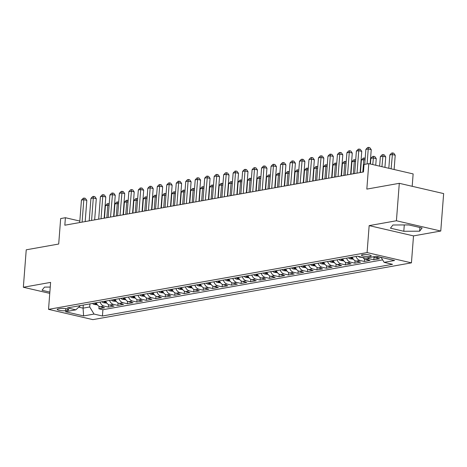 <?xml version="1.0" encoding="UTF-8"?>
<svg xmlns="http://www.w3.org/2000/svg" width="467" height="467" viewBox="0 0 467 467"><rect width="100%" height="100%" fill="white"/><g stroke="black" fill="none" stroke-linecap="round" stroke-linejoin="round"><path stroke-width="0.7" d="M362.497 254.626A4.904 0.975 -175.6 0 0 361.44 255.14A4.904 0.975 -175.6 0 0 364.692 256.313A4.904 0.975 -175.6 0 0 370.168 256.401A4.904 0.975 -175.6 0 0 371.224 255.887A4.904 0.975 -175.6 0 0 367.973 254.713A4.904 0.975 -175.6 0 0 362.497 254.626M412.186 186.298L413.137 173.917L368.784 163.643L364.044 164.483L363.472 171.973L64.825 225.205L65.403 217.715L60.663 218.562L58.702 244.025L26.234 249.81L23.35 287.258L49.765 293.375M440.766 231.031L443.65 193.589L399.297 183.315L396.419 220.763L369.158 225.619L367.085 252.577L411.439 262.851L413.511 235.893L440.766 231.031L396.419 220.763M367.085 252.577L48.533 309.358L92.886 319.632L411.439 262.851M96.278 302.762A6.129 4.769 79.9 0 0 100.212 306.766L104.585 307.776L98.899 308.792L99.086 306.329M100.066 302.085A6.129 4.769 79.9 0 0 104.007 306.089L108.379 307.099L108.572 304.642M108.379 307.099L114.071 306.089L109.692 305.074A6.129 4.769 79.9 0 1 105.758 301.075M115.238 299.382A6.129 4.769 79.9 0 0 119.173 303.387L123.551 304.396L117.859 305.412L118.052 302.949M124.718 297.695A6.129 4.769 79.9 0 0 128.653 301.694L133.031 302.709L127.339 303.719L127.532 301.262M134.198 296.002A6.129 4.769 79.9 0 0 138.133 300.007L142.511 301.017L136.819 302.032L137.012 299.569M143.678 294.315A6.129 4.769 79.9 0 0 147.619 298.314L151.991 299.329L146.305 300.339L146.492 297.882M153.158 292.622A6.129 4.769 79.9 0 0 157.099 296.627L161.471 297.637L155.785 298.652L155.972 296.189M162.639 290.935A6.129 4.769 79.9 0 0 166.579 294.934L170.951 295.95L165.265 296.965L165.452 294.502M172.119 289.242A6.129 4.769 79.9 0 0 176.059 293.247L180.431 294.257L174.746 295.272L174.932 292.809M181.605 287.555A6.129 4.769 79.9 0 0 185.539 291.554L189.911 292.57L184.226 293.585L184.412 291.122M191.085 285.862A6.129 4.769 79.9 0 0 195.019 289.867L199.397 290.877L193.706 291.893L193.898 289.429M200.565 284.175A6.129 4.769 79.9 0 0 204.499 288.174L208.877 289.19L203.186 290.205L203.378 287.742M210.045 282.482A6.129 4.769 79.9 0 0 213.979 286.487L218.358 287.497L212.666 288.513L212.859 286.049M219.525 280.795A6.129 4.769 79.9 0 0 223.459 284.794L227.838 285.81L222.146 286.826L222.339 284.362M229.005 279.108A6.129 4.769 79.9 0 0 232.945 283.107L237.318 284.123L231.632 285.133L231.819 282.675M238.485 277.416A6.129 4.769 79.9 0 0 242.426 281.414L246.798 282.43L241.112 283.446L241.299 280.982M247.965 275.728A6.129 4.769 79.9 0 0 251.906 279.727L256.278 280.743L250.592 281.753L250.779 279.295M257.445 274.036A6.129 4.769 79.9 0 0 261.386 278.034L265.758 279.05L260.072 280.066L260.259 277.602M266.931 272.349A6.129 4.769 79.9 0 0 270.866 276.347L275.238 277.363L269.552 278.373L269.739 275.915M276.411 270.656A6.129 4.769 79.9 0 0 280.346 274.66L284.724 275.67L279.032 276.686L279.225 274.222M285.892 268.969A6.129 4.769 79.9 0 0 289.826 272.967L294.204 273.983L288.513 274.993L288.705 272.535M295.372 267.276A6.129 4.769 79.9 0 0 299.306 271.28L303.684 272.29L297.993 273.306L298.185 270.842M304.852 265.589A6.129 4.769 79.9 0 0 308.786 269.587L313.164 270.603L307.473 271.613L307.665 269.155M314.332 263.896A6.129 4.769 79.9 0 0 318.266 267.9L322.644 268.91L316.959 269.926L317.146 267.463M323.812 262.209A6.129 4.769 79.9 0 0 327.752 266.208L332.125 267.223L326.439 268.233L326.626 265.776M333.292 260.516A6.129 4.769 79.9 0 0 337.232 264.52L341.605 265.53L335.919 266.546L336.106 264.083M342.772 258.829A6.129 4.769 79.9 0 0 346.712 262.828L351.085 263.843L345.399 264.853L345.586 262.396M352.258 257.136A6.129 4.769 79.9 0 0 356.193 261.141L360.565 262.15L354.879 263.166L355.066 260.703M362.748 257.405A6.129 4.769 79.9 0 0 365.673 259.448L370.051 260.463L364.359 261.479L364.552 259.016M373.291 256.827A6.129 4.769 79.9 0 0 375.153 257.761L379.531 258.771L373.839 259.786L374.032 257.323M65.625 310.637L67.709 310.263A4.752 0.94 -175.6 0 0 68.731 309.767A4.752 0.94 -175.6 0 0 65.584 308.629A4.752 0.94 -175.6 0 0 60.278 308.541L58.188 308.915A4.752 0.94 -175.6 0 0 57.172 309.411A4.752 0.94 -175.6 0 0 60.319 310.543A4.752 0.94 -175.6 0 0 65.625 310.637L65.777 308.658M83.307 305.074L83.068 308.15L89.705 306.965L94.042 314.069L102.431 316.013L392.543 264.304L384.148 262.361L394.58 260.498L376.361 256.284L365.93 258.14L357.541 256.196L67.429 307.905L75.817 309.849L80.406 305.593M94.042 314.069L83.611 315.925L65.392 311.705L75.817 309.849M98.899 308.792L102.915 309.72L382.631 259.868M381.259 257.621L378.947 257.083A6.129 4.769 -100.1 0 1 377.733 256.599M373.839 259.786L369.467 258.771A6.129 4.769 -100.1 0 1 367.599 257.842M364.359 261.479L359.987 260.463A6.129 4.769 -100.1 0 1 356.047 256.465M354.879 263.166L350.501 262.15A6.129 4.769 -100.1 0 1 346.567 258.152M345.399 264.853L341.021 263.843A6.129 4.769 -100.1 0 1 337.086 259.839M335.919 266.546L331.541 265.53A6.129 4.769 -100.1 0 1 327.606 261.532M326.439 268.233L322.061 267.223A6.129 4.769 -100.1 0 1 318.126 263.219M316.959 269.926L312.581 268.91A6.129 4.769 -100.1 0 1 308.646 264.912M307.473 271.613L303.101 270.603A6.129 4.769 -100.1 0 1 299.16 266.599M297.993 273.306L293.62 272.29A6.129 4.769 -100.1 0 1 289.68 268.291M288.513 274.993L284.14 273.983A6.129 4.769 -100.1 0 1 280.2 269.979M279.032 276.686L274.66 275.67A6.129 4.769 -100.1 0 1 270.72 271.671M269.552 278.373L265.174 277.363A6.129 4.769 -100.1 0 1 261.24 273.358M260.072 280.066L255.694 279.05A6.129 4.769 -100.1 0 1 251.76 275.051M250.592 281.753L246.214 280.743A6.129 4.769 -100.1 0 1 242.28 276.738M241.112 283.446L236.734 282.43A6.129 4.769 -100.1 0 1 232.799 278.431M231.632 285.133L227.254 284.123A6.129 4.769 -100.1 0 1 223.319 280.118M222.146 286.826L217.774 285.81A6.129 4.769 -100.1 0 1 213.839 281.811M212.666 288.513L208.294 287.503A6.129 4.769 -100.1 0 1 204.353 283.498M203.186 290.205L198.814 289.19A6.129 4.769 -100.1 0 1 194.873 285.191M193.706 291.893L189.333 290.877A6.129 4.769 -100.1 0 1 185.393 286.878M184.226 293.585L179.848 292.57A6.129 4.769 -100.1 0 1 175.913 288.571M174.746 295.272L170.367 294.257A6.129 4.769 -100.1 0 1 166.433 290.258M165.265 296.965L160.887 295.95A6.129 4.769 -100.1 0 1 156.953 291.951M155.785 298.652L151.407 297.637A6.129 4.769 -100.1 0 1 147.473 293.638M146.305 300.339L141.927 299.329A6.129 4.769 -100.1 0 1 137.993 295.325M136.819 302.032L132.447 301.017A6.129 4.769 -100.1 0 1 128.513 297.018M127.339 303.719L122.967 302.709A6.129 4.769 -100.1 0 1 119.027 298.705M117.859 305.412L113.487 304.396A6.129 4.769 -100.1 0 1 109.547 300.398M89.944 303.894L89.705 306.965M368.784 163.643L366.828 189.106L399.297 183.315M48.533 309.358L50.605 282.395L23.35 287.258M79.834 221.06L65.403 217.715M363.472 171.955L360.127 172.556L361.756 151.366L358.761 150.672L357.033 173.123M354.663 173.526L350.647 174.244M345.183 175.218L341.161 175.936L342.796 154.746L339.795 154.052L338.067 176.503M335.703 176.905L331.681 177.623L333.315 156.433L330.315 155.745L328.587 178.19M326.223 178.598L322.201 179.31M322.201 179.328L323.835 158.126L320.835 157.432L318.465 157.852L316.737 180.303L312.721 181.003M312.721 181.021L314.349 159.813L311.355 159.119L308.985 159.545L307.257 181.996L303.241 182.69M303.241 182.708L304.869 161.506L301.875 160.811L299.505 161.232L297.777 183.683L293.761 184.383M293.761 184.401L295.389 163.193L292.395 162.498L290.025 162.925L288.297 185.376L284.28 186.07M278.817 187.045L274.8 187.763M269.336 188.738L265.32 189.45L266.949 168.266L263.954 167.571L262.226 190.022M259.856 190.425L255.84 191.143L257.469 169.953L254.468 169.258L252.746 191.709M250.376 192.118L246.354 192.83L247.989 171.646L244.988 170.951L243.26 193.402M240.896 193.805L236.874 194.523L238.509 173.333L235.508 172.638L233.78 195.089M233.138 173.064L234.901 171.196L235.847 171.027L235.508 172.638L233.138 173.064L231.41 195.51L227.394 196.21M227.394 196.228L229.023 175.026L226.028 174.331L223.658 174.751L221.93 197.202L217.914 197.903M217.914 197.92L219.543 176.713L216.548 176.018L214.178 176.444L212.45 198.889L208.434 199.59M208.434 199.607L210.062 178.406L207.068 177.711L204.698 178.131L202.97 200.582L198.954 201.283M193.49 202.252L189.474 202.97M184.01 203.945L179.993 204.663M174.53 205.632L170.513 206.35L172.142 185.165L169.142 184.471L167.419 206.916M165.049 207.325L161.027 208.043L162.662 186.853L159.661 186.158L157.934 208.609M155.569 209.012L151.547 209.73L153.182 188.54L150.181 187.851L148.453 210.296M146.089 210.705L142.067 211.423L143.696 190.232L140.701 189.538L138.973 211.989M138.331 189.958L140.094 188.096L141.04 187.927L140.701 189.538L138.331 189.958L136.603 212.409L132.587 213.11M132.587 213.127L134.216 191.919L131.221 191.231L128.851 191.651L127.123 214.102L123.107 214.802M123.107 214.814L124.736 193.612L121.741 192.918L119.371 193.338L117.643 215.789L113.627 216.49M113.627 216.507L115.256 195.299L112.261 194.605L109.891 195.031L108.163 217.482L104.147 218.177M98.683 219.151L94.667 219.869M89.203 220.844L85.187 221.556M78.73 307.146L83.068 308.15L83.611 315.925M102.915 309.72L102.431 316.013M384.148 262.361L381.113 257.381M50.249 287.071L44.493 287.1L42.024 290.276L49.858 292.091M369.158 225.619L413.511 235.893M408.736 224.913L392.91 225.001L390.441 228.176L403.797 231.27L419.623 231.188L422.098 228.007L408.736 224.913M404.107 224.942L408.911 224.954M419.909 227.505L419.623 231.188M404.282 224.983L403.797 231.27M85.181 221.574L86.815 200.372L83.815 199.678L82.093 222.129M81.445 200.098L83.208 198.236L84.153 198.066L83.815 199.678L81.445 200.098L79.723 222.549M84.153 198.066L85.356 198.341L86.815 200.372M97.364 304.817L94.147 304.449A4.063 3.158 -100.1 0 1 92.536 303.427M94.34 303.106A4.063 3.158 79.9 0 0 95.064 303.731C96.348 304.128 96.727 304.058 96.202 303.532A4.063 3.158 -100.1 0 1 95.478 302.908M96.541 303.859L96.202 303.532M106.832 217.698L107.789 205.229L105.419 205.655L104.462 218.124M109.08 205.527L107.789 205.229L108.128 203.618L109.208 203.869M105.419 205.655L107.182 203.787L108.128 203.618M94.661 219.887L96.295 198.679L93.301 197.985L91.573 220.436M90.931 198.411L92.688 196.543L93.633 196.373L93.301 197.985L90.931 198.411L89.203 220.862M93.633 196.373L94.836 196.654L96.295 198.679M104.147 218.194L105.775 196.992L102.781 196.298L101.053 218.749M100.411 196.718L102.168 194.856L103.119 194.686L102.781 196.298L100.411 196.718L98.683 219.169M103.119 194.686L104.316 194.961L105.775 196.992M109.891 195.031L111.648 193.163L112.6 192.994L110.533 217.056M112.6 192.994L113.796 193.274L115.256 195.299M119.371 193.338L121.128 191.476L122.08 191.307L120.013 215.369M122.08 191.307L123.276 191.581L124.736 193.612M106.844 303.13L103.633 302.756A4.063 3.158 -100.1 0 1 102.016 301.74M103.82 301.419A4.063 3.158 79.9 0 0 104.55 302.044C105.828 302.435 106.207 302.365 105.682 301.84A4.063 3.158 -100.1 0 1 104.958 301.215M106.021 302.167L105.682 301.84M116.312 216.011L117.27 203.542L114.9 203.962L113.942 216.431M118.56 203.84L117.27 203.542L117.608 201.931L118.688 202.176M114.9 203.962L116.662 202.1L117.608 201.931M116.324 301.437L113.113 301.069A4.063 3.158 -100.1 0 1 111.496 300.048M113.3 299.726A4.063 3.158 79.9 0 0 114.03 300.351C115.308 300.748 115.688 300.678 115.168 300.153A4.063 3.158 -100.1 0 1 114.438 299.528M115.501 300.479L115.168 300.153M125.792 214.318L126.755 201.849L124.385 202.275L123.422 214.744M128.046 202.147L126.755 201.849L127.088 200.238L128.168 200.489M124.385 202.275L126.143 200.407L127.088 200.238M125.81 299.75L122.593 299.376A4.063 3.158 -100.1 0 1 120.976 298.36M122.78 298.039A4.063 3.158 79.9 0 0 123.51 298.664C124.794 299.055 125.174 298.991 124.648 298.46A4.063 3.158 -100.1 0 1 123.918 297.835M124.981 298.787L124.648 298.46M135.272 212.631L136.236 200.162L133.866 200.582L132.902 213.051M137.526 200.46L136.236 200.162L136.574 198.551L137.654 198.796M133.866 200.582L135.623 198.72L136.574 198.551M135.29 298.063L132.073 297.689A4.063 3.158 -100.1 0 1 130.462 296.668M132.26 296.347A4.063 3.158 79.9 0 0 132.99 296.977C134.274 297.368 134.654 297.298 134.128 296.773A4.063 3.158 -100.1 0 1 133.399 296.148M134.461 297.1L134.128 296.773M144.752 210.944L145.716 198.469L143.346 198.895L142.382 211.364M147.006 198.767L145.716 198.469L146.054 196.858L147.134 197.109M143.346 198.895L145.103 197.027L146.054 196.858M128.851 191.651L130.608 189.783L131.56 189.614L129.493 213.676M131.56 189.614L132.756 189.894L134.216 191.919M144.77 296.37L141.554 295.996A4.063 3.158 -100.1 0 1 139.942 294.981M141.74 294.659A4.063 3.158 79.9 0 0 142.47 295.284C143.754 295.675 144.134 295.611 143.608 295.08A4.063 3.158 -100.1 0 1 142.879 294.455M143.941 295.407L143.608 295.08M154.238 209.251L155.196 196.782L152.826 197.202L151.868 209.671M156.486 197.08L155.196 196.782L155.534 195.171L156.614 195.422M152.826 197.202L154.583 195.34L155.534 195.171M141.04 187.927L142.237 188.201L143.696 190.232M154.25 294.683L151.034 294.309A4.063 3.158 -100.1 0 1 149.422 293.288M151.22 292.967A4.063 3.158 79.9 0 0 151.95 293.597C153.234 293.988 153.614 293.918 153.088 293.393A4.063 3.158 -100.1 0 1 152.359 292.768M153.427 293.72L153.088 293.393M163.719 207.564L164.676 195.089L162.306 195.515L161.348 207.984M165.966 195.393L164.676 195.089L165.014 193.478L166.094 193.729M162.306 195.515L164.063 193.647L165.014 193.478M147.811 188.271L149.574 186.403L150.52 186.234L150.181 187.851L147.811 188.271L146.083 210.722M150.52 186.234L151.717 186.514L153.182 188.54M163.73 292.99L160.514 292.616A4.063 3.158 -100.1 0 1 158.903 291.601M160.701 291.28A4.063 3.158 79.9 0 0 161.43 291.904C162.714 292.295 163.094 292.231 162.569 291.7A4.063 3.158 -100.1 0 1 161.839 291.075M162.907 292.027L162.569 291.7M173.199 205.871L174.156 193.402L171.786 193.823L170.829 206.291M175.446 193.7L174.156 193.402L174.495 191.791L175.574 192.042M171.786 193.823L173.549 191.96L174.495 191.791M157.291 186.578L159.054 184.716L160 184.547L159.661 186.158L157.291 186.578L155.564 209.029M160 184.547L161.203 184.821L162.662 186.853M173.21 291.303L169.994 290.929A4.063 3.158 -100.1 0 1 168.383 289.914M170.186 289.593A4.063 3.158 79.9 0 0 170.91 290.217C172.195 290.608 172.574 290.538 172.049 290.013A4.063 3.158 -100.1 0 1 171.319 289.388M172.387 290.34L172.049 290.013M182.679 204.184L183.636 191.709L181.266 192.135L180.309 204.604M184.926 192.013L183.636 191.709L183.975 190.098L185.055 190.349M181.266 192.135L183.029 190.267L183.975 190.098M166.772 184.891L168.534 183.023L169.48 182.854L169.142 184.471L166.772 184.891L165.049 207.342M169.48 182.854L170.683 183.134L172.142 185.165M182.69 289.61L179.474 289.236A4.063 3.158 -100.1 0 1 177.863 288.221M179.667 287.9A4.063 3.158 79.9 0 0 180.39 288.524C181.675 288.915 182.054 288.851 181.529 288.32A4.063 3.158 -100.1 0 1 180.805 287.695M181.867 288.647L181.529 288.32M192.159 202.491L193.116 190.022L190.746 190.443L189.789 202.917M194.406 190.32L193.116 190.022L193.455 188.411L194.535 188.662M190.746 190.443L192.509 188.58L193.455 188.411M179.988 204.68L181.622 183.473L178.627 182.778L176.9 205.229M176.257 183.204L178.015 181.336L178.96 181.167L178.627 182.778L176.257 183.204L174.53 205.649M178.96 181.167L180.163 181.447L181.622 183.473M192.171 287.923L188.954 287.549A4.063 3.158 -100.1 0 1 187.343 286.534M189.147 286.213A4.063 3.158 79.9 0 0 189.876 286.837C191.155 287.228 191.534 287.158 191.009 286.633A4.063 3.158 -100.1 0 1 190.285 286.008M191.347 286.96L191.009 286.633M201.639 200.804L202.596 188.329L200.226 188.756L199.269 201.224M203.886 188.633L202.596 188.329L202.935 186.718L204.015 186.969M200.226 188.756L201.989 186.888L202.935 186.718M189.474 202.987L191.102 181.786L188.108 181.091L186.38 203.536M185.738 181.511L187.495 179.643L188.446 179.48L188.108 181.091L185.738 181.511L184.01 203.962M188.446 179.48L189.643 179.754L191.102 181.786M201.651 286.23L198.44 285.857A4.063 3.158 -100.1 0 1 196.823 284.841M198.627 284.52A4.063 3.158 79.9 0 0 199.356 285.144C200.635 285.535 201.014 285.471 200.495 284.94A4.063 3.158 -100.1 0 1 199.765 284.315M200.828 285.273L200.495 284.94M211.119 199.111L212.082 186.642L209.712 187.063L208.749 199.537M213.372 186.94L212.082 186.642L212.415 185.031L213.495 185.282M209.712 187.063L211.469 185.201L212.415 185.031M198.954 201.3L200.582 180.093L197.588 179.398L195.86 201.849M195.218 179.824L196.975 177.956L197.926 177.787L197.588 179.398L195.218 179.824L193.49 202.269M197.926 177.787L199.123 178.067L200.582 180.093M211.137 284.543L207.92 284.17A4.063 3.158 -100.1 0 1 206.303 283.154M208.107 282.833A4.063 3.158 79.9 0 0 208.837 283.457C210.121 283.848 210.5 283.778 209.975 283.253A4.063 3.158 -100.1 0 1 209.245 282.628M210.308 283.58L209.975 283.253M220.599 197.424L221.562 184.95L219.192 185.376L218.229 197.845M222.852 185.253L221.562 184.95L221.901 183.338L222.981 183.589M219.192 185.376L220.949 183.508L221.901 183.338M204.698 178.131L206.455 176.263L207.406 176.1L205.34 200.162M207.406 176.1L208.603 176.374L210.062 178.406M214.178 176.444L215.935 174.576L216.886 174.407L214.82 198.469M216.886 174.407L218.083 174.687L219.543 176.713M223.658 174.751L225.421 172.889L226.367 172.72L224.3 196.782M226.367 172.72L227.563 172.994L229.023 175.026M235.847 171.027L237.043 171.307L238.509 173.333M242.618 171.371L244.381 169.509L245.327 169.34L244.988 170.951L242.618 171.371L240.89 193.823M245.327 169.34L246.529 169.614L247.989 171.646M252.098 169.684L253.861 167.816L254.807 167.647L254.468 169.258L252.098 169.684L250.37 192.135M254.807 167.647L256.009 167.927L257.469 169.953M261.584 167.992L263.341 166.129L264.287 165.96L263.954 167.571L261.584 167.992L259.856 190.443M264.287 165.96L265.49 166.234L266.949 168.266M274.8 187.781L276.429 166.573L273.434 165.878L271.706 188.329M271.064 166.305L272.821 164.437L273.773 164.267L273.434 165.878L271.064 166.305L269.336 188.756M273.773 164.267L274.97 164.547L276.429 166.573M284.28 186.088L285.909 164.886L282.914 164.191L281.187 186.642M280.544 164.612L282.302 162.75L283.253 162.58L282.914 164.191L280.544 164.612L278.817 187.063M283.253 162.58L284.45 162.855L285.909 164.886M290.025 162.925L291.782 161.057L292.733 160.887L290.667 184.95M292.733 160.887L293.93 161.168L295.389 163.193M299.505 161.232L301.262 159.37L302.213 159.2L300.147 183.262M302.213 159.2L303.41 159.475L304.869 161.506M308.985 159.545L310.748 157.677L311.693 157.507L309.627 181.57M311.693 157.507L312.89 157.788L314.349 159.813M318.465 157.852L320.228 155.99L321.173 155.82L319.107 179.883M321.173 155.82L322.37 156.095L323.835 158.126M327.945 156.165L329.708 154.297L330.654 154.128L330.315 155.745L327.945 156.165L326.217 178.616M330.654 154.128L331.856 154.408L333.315 156.433M337.425 154.472L339.188 152.61L340.134 152.44L339.795 154.052L337.425 154.472L335.697 176.923M340.134 152.44L341.336 152.715L342.796 154.746M350.641 174.261L352.276 153.053L349.281 152.365L347.553 174.81M346.905 152.785L348.668 150.917L349.614 150.748L349.281 152.365L346.905 152.785L345.183 175.236M349.614 150.748L350.816 151.028L352.276 153.053M356.391 151.092L358.148 149.23L359.094 149.061L358.761 150.672L356.391 151.092L354.663 173.543M359.094 149.061L360.296 149.335L361.756 151.366M370.138 163.952L371.236 149.679L368.241 148.985L367.091 163.946M365.871 149.405L367.628 147.537L368.58 147.368L368.241 148.985L365.871 149.405L364.721 164.366M368.58 147.368L369.776 147.648L371.236 149.679M220.617 282.85L217.4 282.477A4.063 3.158 -100.1 0 1 215.783 281.461M217.587 281.14A4.063 3.158 79.9 0 0 218.317 281.764C219.601 282.156 219.98 282.091 219.455 281.56A4.063 3.158 -100.1 0 1 218.725 280.936M219.788 281.893L219.455 281.56M230.079 195.731L231.042 183.262L228.672 183.683L227.709 196.158M232.333 183.56L231.042 183.262L231.381 181.651L232.461 181.902M228.672 183.683L230.429 181.821L231.381 181.651M230.097 281.163L226.88 280.79A4.063 3.158 -100.1 0 1 225.269 279.774M227.067 279.453A4.063 3.158 79.9 0 0 227.797 280.077C229.081 280.469 229.46 280.398 228.935 279.873A4.063 3.158 -100.1 0 1 228.205 279.248M229.268 280.2L228.935 279.873M239.565 194.044L240.523 181.575L238.152 181.996L237.189 194.465M241.813 181.873L240.523 181.575L240.861 179.958L241.941 180.209M238.152 181.996L239.91 180.128L240.861 179.958M239.577 279.47L236.36 279.103A4.063 3.158 -100.1 0 1 234.749 278.081M236.547 277.76A4.063 3.158 79.9 0 0 237.277 278.385C238.561 278.776 238.941 278.711 238.415 278.186A4.063 3.158 -100.1 0 1 237.685 277.556M238.748 278.513L238.415 278.186M249.045 192.351L250.003 179.883L247.633 180.303L246.675 192.778M251.293 180.18L250.003 179.883L250.341 178.271L251.421 178.522M247.633 180.303L249.39 178.441L250.341 178.271M249.057 277.783L245.84 277.41A4.063 3.158 -100.1 0 1 244.229 276.394M246.027 276.073A4.063 3.158 79.9 0 0 246.757 276.697C248.041 277.089 248.421 277.019 247.895 276.493A4.063 3.158 -100.1 0 1 247.166 275.869M248.234 276.82L247.895 276.493M258.525 190.664L259.483 178.196L257.113 178.616L256.155 191.085M260.773 178.493L259.483 178.196L259.821 176.579L260.901 176.83M257.113 178.616L258.876 176.748L259.821 176.579M258.537 276.09L255.321 275.723A4.063 3.158 -100.1 0 1 253.709 274.701M255.513 274.38A4.063 3.158 79.9 0 0 256.237 275.005C257.521 275.396 257.901 275.332 257.375 274.806A4.063 3.158 -100.1 0 1 256.646 274.182M257.714 275.133L257.375 274.806M268.005 188.972L268.963 176.503L266.593 176.923L265.635 189.398M270.253 176.8L268.963 176.503L269.301 174.892L270.381 175.143M266.593 176.923L268.356 175.061L269.301 174.892M268.017 274.403L264.801 274.03A4.063 3.158 -100.1 0 1 263.19 273.014M264.993 272.693A4.063 3.158 79.9 0 0 265.717 273.318C267.001 273.709 267.381 273.639 266.855 273.113A4.063 3.158 -100.1 0 1 266.132 272.489M267.194 273.44L266.855 273.113M277.486 187.285L278.443 174.816L276.073 175.236L275.116 187.705M279.733 175.113L278.443 174.816L278.781 173.199L279.861 173.45M276.073 175.236L277.836 173.368L278.781 173.199M277.497 272.71L274.281 272.343A4.063 3.158 -100.1 0 1 272.67 271.321M274.473 271A4.063 3.158 79.9 0 0 275.197 271.625C276.482 272.016 276.861 271.952 276.336 271.426A4.063 3.158 -100.1 0 1 275.612 270.802M276.674 271.753L276.336 271.426M286.966 185.592L287.923 173.123L285.553 173.549L284.596 186.018M289.213 173.42L287.923 173.123L288.262 171.512L289.342 171.763M285.553 173.549L287.316 171.681L288.262 171.512M286.977 271.023L283.767 270.65A4.063 3.158 -100.1 0 1 282.15 269.634M283.954 269.313A4.063 3.158 79.9 0 0 284.683 269.938C285.962 270.329 286.341 270.259 285.816 269.733A4.063 3.158 -100.1 0 1 285.092 269.109M286.154 270.06L285.816 269.733M296.446 183.905L297.409 171.436L295.039 171.856L294.076 184.325M298.699 171.733L297.409 171.436L297.742 169.819L298.822 170.07M295.039 171.856L296.796 169.988L297.742 169.819M296.463 269.331L293.247 268.963A4.063 3.158 -100.1 0 1 291.63 267.941M293.434 267.62A4.063 3.158 79.9 0 0 294.163 268.245C295.448 268.642 295.827 268.572 295.302 268.046A4.063 3.158 -100.1 0 1 294.572 267.422M295.634 268.373L295.302 268.046M305.926 182.212L306.889 169.743L304.519 170.169L303.556 182.638M308.179 170.041L306.889 169.743L307.228 168.132L308.308 168.383M304.519 170.169L306.276 168.301L307.228 168.132M305.943 267.644L302.727 267.27A4.063 3.158 -100.1 0 1 301.11 266.254M302.914 265.933A4.063 3.158 79.9 0 0 303.643 266.558C304.928 266.949 305.307 266.879 304.782 266.353A4.063 3.158 -100.1 0 1 304.052 265.729M305.114 266.68L304.782 266.353M315.406 180.525L316.369 168.056L313.999 168.476L313.036 180.945M317.659 168.353L316.369 168.056L316.708 166.445L317.788 166.69M313.999 168.476L315.756 166.608L316.708 166.445M315.423 265.951L312.207 265.583A4.063 3.158 -100.1 0 1 310.596 264.561M312.394 264.24A4.063 3.158 79.9 0 0 313.123 264.865C314.408 265.262 314.787 265.192 314.262 264.666A4.063 3.158 -100.1 0 1 313.532 264.042M314.595 264.993L314.262 264.666M324.886 178.832L325.849 166.363L323.479 166.789L322.516 179.258M327.139 166.661L325.849 166.363L326.188 164.752L327.268 165.003M323.479 166.789L325.236 164.921L326.188 164.752M324.904 264.264L321.687 263.89A4.063 3.158 -100.1 0 1 320.076 262.874M321.874 262.553A4.063 3.158 79.9 0 0 322.604 263.178C323.888 263.569 324.267 263.499 323.742 262.974A4.063 3.158 -100.1 0 1 323.012 262.349M324.075 263.3L323.742 262.974M334.372 177.145L335.329 164.676L332.959 165.096L332.002 177.565M336.619 164.974L335.329 164.676L335.668 163.065L336.748 163.31M332.959 165.096L334.716 163.234L335.668 163.065M334.384 262.577L331.167 262.203A4.063 3.158 -100.1 0 1 329.556 261.181M331.354 260.86A4.063 3.158 79.9 0 0 332.084 261.485C333.368 261.882 333.747 261.812 333.222 261.286A4.063 3.158 -100.1 0 1 332.492 260.662M333.561 261.613L333.222 261.286M343.852 175.458L344.809 162.983L342.439 163.409L341.482 175.878M346.1 163.281L344.809 162.983L345.148 161.372L346.228 161.623M342.439 163.409L344.202 161.541L345.148 161.372M343.864 260.884L340.647 260.51A4.063 3.158 -100.1 0 1 339.036 259.494M340.834 259.173A4.063 3.158 79.9 0 0 341.564 259.798C342.848 260.189 343.227 260.125 342.702 259.594A4.063 3.158 -100.1 0 1 341.972 258.969M343.041 259.921L342.702 259.594M353.332 173.765L354.29 161.296L351.92 161.716L350.962 174.185M355.58 161.594L354.29 161.296L354.628 159.685L355.708 159.93M351.92 161.716L353.682 159.854L354.628 159.685M353.344 259.197L350.127 258.823A4.063 3.158 -100.1 0 1 348.516 257.802M350.32 257.48A4.063 3.158 79.9 0 0 351.044 258.111C352.328 258.502 352.708 258.432 352.182 257.907A4.063 3.158 -100.1 0 1 351.453 257.282M352.521 258.233L352.182 257.907M362.812 172.078L363.77 159.603L361.4 160.029L360.442 172.498M365.06 159.907L363.77 159.603L364.108 157.992L365.188 158.243M361.4 160.029L363.163 158.161L364.108 157.992M362.824 257.504L359.608 257.13A4.063 3.158 -100.1 0 1 358.236 256.36M375.737 165.254L376.25 158.611L373.25 157.916L370.88 158.336L370.442 164.028M372.742 164.559L373.588 156.305L374.791 156.579L376.25 158.611M370.88 158.336L372.643 156.474L373.588 156.305M384.925 167.379L385.73 156.918L382.736 156.223L380.36 156.649L379.63 166.153M381.93 166.684L383.068 154.612L384.271 154.892L385.73 156.918M380.36 156.649L382.123 154.781L383.068 154.612M394.113 169.509L395.21 155.231L392.216 154.536L389.846 154.956L388.818 168.283M391.113 168.815L392.549 152.925L393.751 153.199L395.21 155.231M389.846 154.956L391.603 153.094L392.549 152.925M104.007 306.089L100.212 306.766M378.947 257.083L375.153 257.761M369.467 258.771L365.673 259.448M359.987 260.463L356.193 261.141M350.501 262.15L346.712 262.828M341.021 263.843L337.232 264.52M331.541 265.53L327.752 266.208M322.061 267.223L318.266 267.9M312.581 268.91L308.786 269.587M303.101 270.603L299.306 271.28M293.62 272.29L289.826 272.967M284.14 273.983L280.346 274.66M274.66 275.67L270.866 276.347M265.174 277.363L261.386 278.034M255.694 279.05L251.906 279.727M246.214 280.743L242.426 281.414M236.734 282.43L232.945 283.107M227.254 284.123L223.459 284.794M217.774 285.81L213.979 286.487M208.294 287.503L204.499 288.174M198.814 289.19L195.019 289.867M189.333 290.877L185.539 291.554M179.848 292.57L176.059 293.247M170.367 294.257L166.579 294.934M160.887 295.95L157.099 296.627M151.407 297.637L147.619 298.314M141.927 299.329L138.133 300.007M132.447 301.017L128.653 301.694M122.967 302.709L119.173 303.387M113.487 304.396L109.692 305.074M67.797 309.119L67.709 310.263M94.235 304.455L96.821 303.994M95.128 302.966L95.064 303.731M103.715 302.768L106.307 302.307M104.608 301.279L104.55 302.044M113.195 301.081L115.787 300.614M114.088 299.586L114.03 300.351M122.675 299.388L125.267 298.927M123.568 297.899L123.51 298.664M132.155 297.701L134.747 297.234M133.048 296.206L132.99 296.977M141.635 296.008L144.227 295.547M142.528 294.519L142.47 295.284M151.115 294.321L153.707 293.86M152.008 292.827L151.95 293.597M160.595 292.628L163.187 292.167M161.489 291.139L161.43 291.904M170.081 290.941L172.667 290.48M170.969 289.452L170.91 290.217M179.562 289.248L182.148 288.787M180.449 287.76L180.39 288.524M189.042 287.561L191.633 287.1M189.935 286.073L189.876 286.837M198.522 285.868L201.114 285.407M199.415 284.38L199.356 285.144M208.002 284.181L210.594 283.72M208.895 282.693L208.837 283.457M217.482 282.488L220.074 282.027M218.375 281L218.317 281.764M226.962 280.801L229.554 280.34M227.855 279.313L227.797 280.077M236.442 279.108L239.034 278.647M237.335 277.62L237.277 278.385M245.922 277.421L248.514 276.96M246.815 275.933L246.757 276.697M255.408 275.728L257.994 275.267M256.295 274.24L256.237 275.005M264.888 274.041L267.474 273.58M265.776 272.553L265.717 273.318M274.368 272.349L276.96 271.887M275.261 270.86L275.197 271.625M283.848 270.662L286.44 270.2M284.742 269.173L284.683 269.938M293.329 268.969L295.92 268.507M294.222 267.48L294.163 268.245M302.809 267.282L305.4 266.82M303.702 265.793L303.643 266.558M312.289 265.595L314.881 265.128M313.182 264.1L313.123 264.865M321.769 263.902L324.361 263.441M322.662 262.413L322.604 263.178M331.249 262.215L333.841 261.748M332.142 260.72L332.084 261.485M340.735 260.522L343.321 260.061M341.622 259.033L341.564 259.798M350.215 258.835L352.801 258.374M351.102 257.34L351.044 258.111M359.695 257.142L360.787 256.949"/></g></svg>
